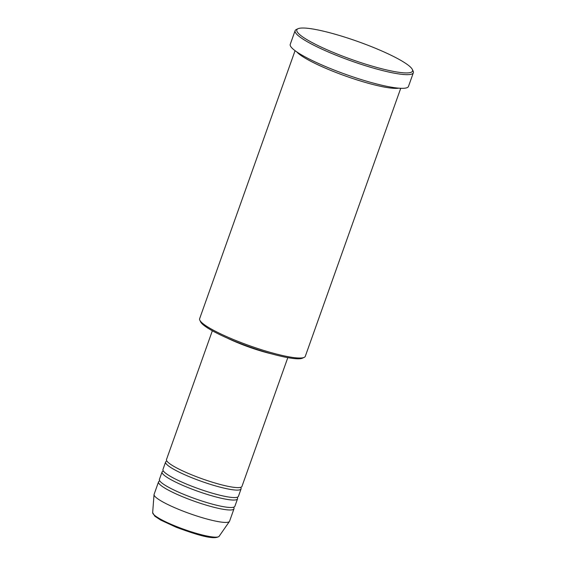 <?xml version="1.0" encoding="UTF-8"?>
<svg xmlns="http://www.w3.org/2000/svg" width="566" height="566" viewBox="0 0 566 566"><rect width="100%" height="100%" fill="white"/><g stroke="black" fill="none" stroke-linecap="round" stroke-linejoin="round"><path stroke-width="0.85" d="M212.342 330.77L166.489 459.542A40.052 6.198 19.6 0 0 193.204 475.44A40.052 6.198 19.6 0 0 241.958 486.413L287.811 357.641M166.913 461.092A40.052 6.198 19.6 0 0 165.605 462.026A40.052 6.198 19.6 0 0 192.32 477.923A40.052 6.198 19.6 0 0 241.074 488.897A40.052 6.198 19.6 0 0 240.649 487.347M165.605 462.026L162.951 469.483A40.052 6.198 19.6 0 0 189.667 485.38A40.052 6.198 19.6 0 0 238.42 496.354L241.074 488.897M163.376 471.032A40.052 6.198 19.6 0 0 162.067 471.966A40.052 6.198 19.6 0 0 188.782 487.871A40.052 6.198 19.6 0 0 237.536 498.837A40.052 6.198 19.6 0 0 237.112 497.288M162.067 471.966L159.407 479.423A40.052 6.198 19.6 0 0 186.122 495.321A40.052 6.198 19.6 0 0 234.876 506.294L237.536 498.837M159.831 480.973A40.052 6.198 19.6 0 0 158.522 481.907A40.052 6.198 19.6 0 0 185.238 497.811A40.052 6.198 19.6 0 0 233.991 508.784A40.052 6.198 19.6 0 0 233.574 507.228M304.175 357.387L302.499 358.158A54.739 8.469 -160.4 0 1 236.956 342.14A54.739 8.469 -160.4 0 1 200.633 321.884L199.826 320.229A56.076 8.674 19.6 0 0 237.027 340.98A56.076 8.674 19.6 0 0 304.175 357.387A56.076 8.674 19.6 0 0 305.286 356.339L400.728 88.303M295.07 50.678L199.628 318.715A56.076 8.674 19.6 0 0 199.826 320.229M371.565 46.695A61.418 9.502 19.6 0 0 298.027 28.725A61.418 9.502 19.6 0 0 337.775 54.251A61.418 9.502 19.6 0 0 412.317 69.42A61.418 9.502 19.6 0 0 371.565 46.695M412.317 69.42L413.123 71.075A62.755 9.707 -160.4 0 1 413.343 72.766A62.755 9.707 -160.4 0 1 336.968 55.574A62.755 9.707 -160.4 0 1 295.112 30.663A62.755 9.707 -160.4 0 1 296.351 29.496L298.027 28.725M296.74 51.867A56.076 8.674 19.6 0 0 333.049 71.323A56.076 8.674 19.6 0 0 398.683 88.169M227.136 338.015A40.052 6.198 19.6 0 0 240.111 343.718A40.052 6.198 19.6 0 0 271.772 353.913M234.473 341.135A38.721 5.993 19.6 0 0 240.479 343.64A38.721 5.993 19.6 0 0 264.11 351.691M295.112 30.663L290.245 44.332A62.755 9.707 19.6 0 0 332.101 69.243A62.755 9.707 19.6 0 0 408.475 86.435L413.343 72.766M158.522 481.907L154.101 494.337A40.052 6.198 19.6 0 0 154.044 494.592A40.052 6.198 19.6 0 0 180.816 510.235A40.052 6.198 19.6 0 0 229.449 521.442A40.052 6.198 19.6 0 0 229.57 521.208L233.991 508.784M219.127 536.299C214.068 540.551 194.746 534.078 176.224 527.257L160.758 520.112L154.794 516.178L152.657 512.626A35.311 5.462 19.6 0 0 176.252 526.422A35.311 5.462 19.6 0 0 219.127 536.299L229.449 521.442M152.657 512.626L154.044 494.592"/></g></svg>
